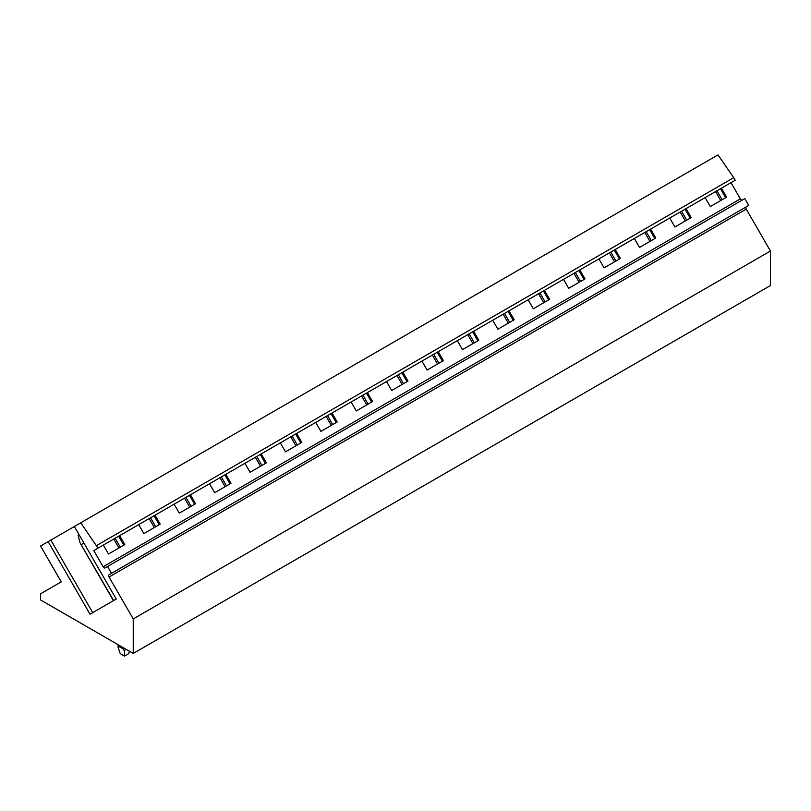<?xml version="1.0" encoding="UTF-8"?>
<svg xmlns="http://www.w3.org/2000/svg" width="811" height="811" viewBox="0 0 811 811"><rect width="100%" height="100%" fill="white"/><g stroke="black" fill="none" stroke-linecap="round" stroke-linejoin="round"><path stroke-width="1.22" d="M742.308 200.033A1.967 1.135 60 0 1 740.352 198.888L730.985 182.668L721.435 188.182L726.615 197.144L710.304 206.562L705.134 197.6L686.035 208.62L691.215 217.581L674.904 226.999L669.734 218.037L650.635 229.057L655.805 238.018L639.504 247.436L634.334 238.475L615.235 249.504L620.405 258.466L604.104 267.873L598.923 258.912L579.835 269.941L585.005 278.903L568.704 288.31L563.523 279.349L544.434 290.379L549.605 299.34L533.303 308.758L528.123 299.796L509.034 310.816L514.204 319.777L497.903 329.195L492.723 320.233L473.634 331.253L478.804 340.214L462.503 349.632L457.323 340.671L438.234 351.69L443.404 360.652L427.093 370.069L421.923 361.108L402.834 372.127L408.004 381.089L391.693 390.507L386.523 381.545L367.424 392.575L372.604 401.536L356.293 410.944L351.122 401.982L332.023 413.012L337.204 421.973L320.892 431.381L315.722 422.419L296.623 433.449L301.804 442.411L285.492 451.818L280.322 442.857L261.223 453.886L266.403 462.848L250.092 472.266L244.922 463.304L225.823 474.323L231.003 483.285L214.692 492.703L209.522 483.741L190.423 494.761L195.593 503.722L179.292 513.14L174.122 504.178L155.023 515.198L160.193 524.159L143.892 533.577L138.711 524.616L119.622 535.635L124.793 544.597L108.492 554.014L103.311 545.053L93.772 550.568L98.009 548.124L80.755 522.801L74.348 526.501L116.237 599.045L90.021 614.18L48.143 541.636L40.55 546.016L61.251 581.862L40.55 593.814L40.55 599.927L133.237 653.443L133.237 618.925L109.039 577.027A1.967 1.135 60 0 1 109.039 574.746L111.512 573.326L107.569 566.494L105.106 567.923A1.967 1.135 60 0 1 103.129 566.777L93.772 550.568M123.809 545.174L118.639 536.213M120.312 547.192L115.132 538.23M118.913 547.993L113.743 539.031M154.313 527.555L149.143 518.594M189.713 507.118L184.543 498.157M225.113 486.681L219.943 477.72M260.513 466.244L255.343 457.282M295.924 445.807L290.743 436.845M331.324 425.37L326.144 416.408M366.724 404.922L361.544 395.961M402.124 384.485L396.944 375.523M437.524 364.048L432.344 355.086M472.925 343.611L467.754 334.649M508.325 323.173L503.155 314.212M543.725 302.736L538.555 293.775M579.125 282.299L573.955 273.337M614.525 261.862L609.355 252.9M649.925 241.414L644.755 232.453M685.325 220.977L680.155 212.016M720.726 200.54L715.555 191.578M98.009 548.124L735.222 180.224L733.742 177.67L717.978 154.901L80.755 522.801M155.712 526.755L150.532 517.793M191.112 506.317L185.932 497.356M226.512 485.88L221.342 476.919M261.912 465.433L256.742 456.471M297.313 444.996L292.142 436.034M332.713 424.558L327.543 415.597M368.113 404.121L362.943 395.16M403.513 383.684L398.343 374.723M438.913 363.247L433.743 354.285M474.313 342.81L469.143 333.848M509.724 322.373L504.543 313.411M545.124 301.925L539.944 292.964M580.524 281.488L575.344 272.526M615.924 261.051L610.744 252.089M651.324 240.614L646.144 231.652M686.724 220.176L681.554 211.215M722.125 199.739L716.954 190.778M725.622 197.712L720.452 188.75M690.222 218.149L685.052 209.187M654.822 238.596L649.652 229.635M619.422 259.033L614.251 250.072M584.021 279.471L578.851 270.509M548.621 299.908L543.451 290.946M513.221 320.345L508.051 311.383M477.821 340.782L472.641 331.821M442.421 361.219L437.241 352.258M407.021 381.667L401.84 372.705M371.62 402.104L366.44 393.142M336.22 422.541L331.04 413.58M300.81 442.978L295.64 434.017M265.41 463.416L260.24 454.454M230.01 483.853L224.84 474.891M194.61 504.29L189.439 495.328M159.209 524.727L154.039 515.766M733.742 177.67L96.529 545.56M92.718 612.629L50.829 540.085L48.143 541.636M74.359 526.501L50.829 540.085M133.237 618.925L770.45 251.025L770.45 285.543L133.237 653.443M770.45 251.025L746.262 209.126A1.967 1.135 60 0 1 746.262 206.856L109.039 574.746M107.569 566.494L744.782 198.604L748.725 205.436L111.512 573.326M118.092 647.401L120.271 653.676L124.448 656.099L124.448 651.071L123.404 649.053L118.528 646.235L118.092 647.401L118.092 644.694M129.466 651.263L128.635 653.676L124.448 656.099M125.573 649.013L124.448 651.071M113.652 600.535L80.056 542.863L113.418 600.677M78.991 534.54L78.059 535.078L80.056 542.863M81.333 544.566L83.928 543.076M740.352 198.888L103.129 566.777M746.262 209.126L109.039 577.027M118.528 646.235L118.528 644.948M123.404 647.766L123.404 649.053"/></g></svg>
